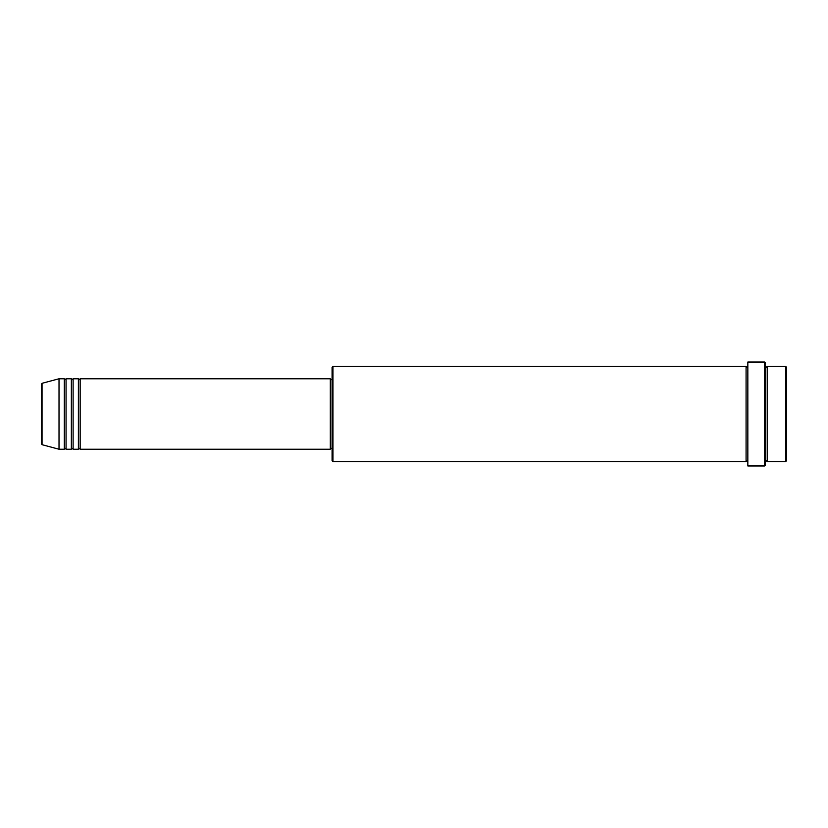 <?xml version="1.0" encoding="UTF-8"?>
<svg xmlns="http://www.w3.org/2000/svg" width="828" height="828" viewBox="0 0 828 828"><rect width="100%" height="100%" fill="white"/><g stroke="black" fill="none" stroke-linecap="round" stroke-linejoin="round"><path stroke-width="1.24" d="M41.4 443.839L41.4 384.161L42.052 383.312L42.052 444.688L41.4 443.839M80.161 378.769L80.161 449.231L330.32 449.231L330.32 378.769L80.161 378.769L79.281 379.648L78.391 378.769L78.391 449.231L73.112 449.231L73.112 378.769L78.391 378.769M71.353 378.769L71.353 449.231L66.064 449.231L66.064 378.769L71.353 378.769L72.233 379.648L73.112 378.769M64.305 378.769L64.305 449.231L59.016 449.231L59.016 378.769L64.305 378.769L65.184 379.648L66.064 378.769M785.72 366.431L786.6 367.311L786.6 460.689L785.72 461.569L785.72 366.431L767.225 366.431L767.225 461.569L785.72 461.569M332.959 461.569L332.08 460.689L332.08 367.311L332.959 366.431L332.959 461.569L746.08 461.569L746.08 366.431L746.959 367.311L747.839 366.431M764.575 362.033L765.455 362.912L765.455 465.088L764.575 465.967L764.575 362.033L747.839 362.033L747.839 465.967L764.575 465.967M765.455 366.431L766.345 367.311L767.225 366.431M330.32 448.352L332.08 448.352M42.052 444.688L59.016 449.231M42.052 383.312L59.016 378.769M332.959 366.431L746.08 366.431M330.32 379.648L332.08 379.648M746.08 461.569L746.959 460.689L747.839 461.569M767.225 461.569L766.345 460.689L765.455 461.569M66.064 449.231L65.184 448.352L64.305 449.231M73.112 449.231L72.233 448.352L71.353 449.231M80.161 449.231L79.281 448.352L78.391 449.231"/></g></svg>
